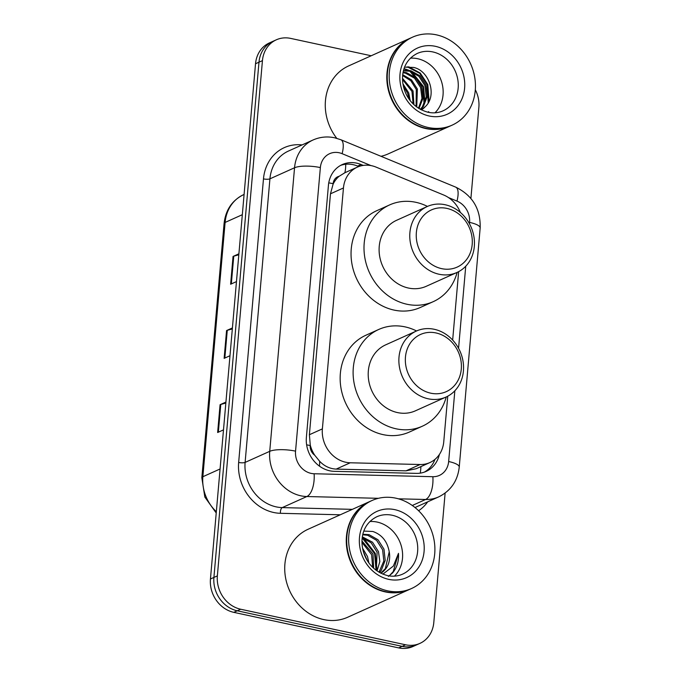 <?xml version="1.0" encoding="UTF-8"?>
<svg xmlns="http://www.w3.org/2000/svg" width="682" height="682" viewBox="0 0 682 682"><rect width="100%" height="100%" fill="white"/><g stroke="black" fill="none" stroke-linecap="round" stroke-linejoin="round"><path stroke-width="1.02" d="M460.367 212.452A28.942 25.217 65.8 0 0 443.658 195.001L376.089 167.116A28.942 25.217 65.8 0 0 371.656 165.726A28.942 25.217 65.8 0 0 357.351 167.133A28.942 25.217 65.8 0 0 343.455 187.968L322.381 428.876A28.942 25.217 65.8 0 0 350.224 462.78L420.078 464.519A28.942 25.217 65.8 0 0 429.873 462.575A28.942 25.217 65.8 0 0 443.76 441.731L447.75 396.199M314.717 455.209A28.942 25.217 -114.2 0 1 310.267 445.056L310.225 445.551A9.65 8.406 65.8 0 0 314.717 455.209L319.67 461.296C324.376 466.19 329.883 468.79 336.183 469.097L406.037 470.836L416.225 468.713L429.873 462.575M345.706 164.26A28.942 10.443 -67.6 0 1 344.922 172.725L339.116 176.297A9.65 8.406 65.8 0 0 333.131 183.697A28.942 7.673 -175 0 0 328.758 182.87M333.131 183.697L333.089 184.191A28.942 25.217 -114.2 0 1 339.116 176.297M333.089 184.191L330.472 193.816L309.389 434.724L310.267 445.056M452.66 340.062L458.645 271.658M363.233 165.419L361.068 164.524A28.942 25.217 65.8 0 0 356.626 163.134A28.942 25.217 65.8 0 0 342.321 164.541A28.942 25.217 65.8 0 0 328.426 185.376L306.38 437.426A28.942 25.217 65.8 0 0 334.223 471.33L416.301 473.376A28.942 25.217 65.8 0 0 426.097 471.424A28.942 25.217 65.8 0 0 439.378 454.476M340.625 165.394A28.942 25.217 -114.2 0 1 353.174 164.686A28.942 25.217 -114.2 0 1 357.607 166.076L358.766 166.553M475.311 89.76A28.942 25.217 -114.2 0 1 478.875 107.304L470.904 198.445M445.124 493.086L433.795 622.547A28.942 25.217 -114.2 0 1 419.907 643.39A28.942 25.217 -114.2 0 1 405.594 644.788L240.695 609.239A28.942 25.217 -114.2 0 1 217.362 575.881L262.442 60.638A28.942 25.217 -114.2 0 1 276.329 39.803A28.942 25.217 -114.2 0 1 290.634 38.397L371.196 55.762M419.907 643.39L412.994 646.493A28.942 25.217 -114.2 0 1 398.689 647.9L233.781 612.342A28.942 25.217 -114.2 0 1 210.448 578.992L255.528 63.75L258.981 62.198A28.942 25.217 -114.2 0 1 272.877 41.355A28.942 25.217 -114.2 0 0 258.981 62.198L213.909 577.432L258.981 62.198L262.442 60.638M233.781 612.342L237.242 610.791A28.942 25.217 -114.2 0 1 213.909 577.432A28.942 25.217 -114.2 0 0 237.242 610.791L402.141 646.348L237.242 610.791L240.695 609.239M416.446 644.942A28.942 25.217 -114.2 0 1 402.141 646.348A28.942 25.217 -114.2 0 0 416.446 644.942M434.928 459.421A28.942 25.217 -114.2 0 1 424.332 472.132M225.844 403.053L220.78 404.452A7.715 2.046 -175 0 0 220.073 404.699L217.643 432.499L223.5 429.873M225.93 402.073L220.073 404.699M238.811 254.778L233.756 256.185A7.715 2.046 -175 0 0 233.048 256.432L230.618 284.232L236.466 281.598M238.905 253.798L233.048 256.432M232.332 328.92L227.268 330.318A7.715 2.046 -175 0 0 226.56 330.565L224.131 358.365L229.979 355.731M232.417 327.931L226.56 330.565M255.528 63.75A28.942 25.217 -114.2 0 1 269.424 42.906L276.329 39.803M449.941 126.127A48.243 42.028 -114.2 0 1 449.728 126.23A48.243 42.028 -114.2 0 1 425.883 128.574A48.243 42.028 -114.2 0 1 387.589 86.392A48.243 42.028 -114.2 0 1 410.146 38.243A48.243 42.028 -114.2 0 1 410.368 38.149M336.763 138.318A48.243 42.028 -114.2 0 1 348.596 65.932L410.146 38.243M452.098 125.164L450.154 126.034A48.243 42.028 -114.2 0 1 426.318 128.378A48.243 42.028 -114.2 0 1 388.024 86.196A48.243 42.028 -114.2 0 1 410.581 38.047L412.525 37.178A48.243 42.028 -114.2 0 1 436.369 34.833A48.243 42.028 -114.2 0 1 474.663 77.006A48.243 42.028 -114.2 0 1 452.098 125.164A48.243 42.028 -114.2 0 1 428.262 127.5A48.243 42.028 -114.2 0 1 389.968 85.327A48.243 42.028 -114.2 0 1 412.525 37.178M410.402 58.183A31.457 27.408 -114.2 0 1 417.682 58.72A31.457 27.408 -114.2 0 1 441.493 81.508A31.457 27.408 -114.2 0 1 434.971 112.811M420.283 109.29L422.363 106.895L426.241 96.818L424.92 85.617L418.842 76.256L409.737 71.192L403.429 70.894M420.632 109.487L423.445 106.409L427.324 96.333L426.003 85.131L419.924 75.77L410.82 70.706L403.505 70.587M418.484 108.216L421.97 98.336L420.598 87.56L414.52 78.2L405.423 73.136L403.036 72.744M418.987 108.532L423.002 98.276L421.681 87.074L415.602 77.714L406.498 72.65L403.139 72.19M416.105 106.511L416.284 89.504L410.862 80.8L402.661 75.531M416.753 107.006L417.358 89.018L411.527 79.888L402.747 74.739M413.104 103.86L411.962 91.448L402.55 79.479M413.923 104.653L413.045 90.962L402.533 78.345M408.961 98.873L407.64 93.391L403.343 85.923M410.206 100.569L408.723 92.905L402.951 83.843M421.357 109.862L425.253 106.69C437.443 95.676 429.336 70.723 413.684 67.441L404.605 67.16M427.955 112.24L428.731 111.643L427.733 112.189M425.253 106.69A21.807 19.002 -114.2 0 1 421.382 109.879M449.728 126.23L388.177 153.91A48.243 42.028 -114.2 0 1 380.982 156.297M424.988 102.002L423.496 86.529L411.834 71.832M409.277 70.416L404.076 68.635M429.072 101.251L427.81 84.585L420.197 73.025L408.654 66.751M424.059 104.133L422.959 86.776L409.839 71.218M407.887 70.272L403.966 68.967M428.185 102.922L427.273 84.832L419.66 73.264L407.154 66.793M441.638 268.64A31.355 27.314 -114.2 0 1 416.361 232.502A31.355 27.314 -114.2 0 1 446.906 208.402A31.355 27.314 -114.2 0 1 472.183 244.54A31.355 27.314 -114.2 0 1 441.638 268.64M439.072 274.241A36.18 31.517 -114.2 0 1 410.351 242.613A36.18 31.517 -114.2 0 1 427.273 206.501A36.18 31.517 -114.2 0 1 445.15 204.745A36.18 31.517 -114.2 0 1 473.871 236.373A36.18 31.517 -114.2 0 1 456.949 272.485A36.18 31.517 -114.2 0 1 439.072 274.241M427.273 206.501L396.6 220.295A36.18 31.517 65.8 0 0 379.686 256.406A36.18 31.517 65.8 0 0 408.407 288.034A36.18 31.517 65.8 0 0 426.284 286.278L456.949 272.485M457.128 272.408A53.06 46.231 -114.2 0 1 433.215 301.674A53.06 46.231 -114.2 0 1 406.983 304.257A53.06 46.231 -114.2 0 1 364.861 257.864A53.06 46.231 -114.2 0 1 389.678 204.89A53.06 46.231 -114.2 0 1 415.901 202.315A53.06 46.231 -114.2 0 1 427.443 206.416M433.215 301.674L420.257 307.505A53.06 46.231 -114.2 0 1 394.026 310.08A53.06 46.231 -114.2 0 1 351.903 263.687A53.06 46.231 -114.2 0 1 376.72 210.721L389.678 204.89M430.743 393.182A31.355 27.314 -114.2 0 1 405.458 357.053A31.355 27.314 -114.2 0 1 436.011 332.952A31.355 27.314 -114.2 0 1 461.288 369.09A31.355 27.314 -114.2 0 1 430.743 393.182M428.177 398.791A36.18 31.517 -114.2 0 1 399.456 367.155A36.18 31.517 -114.2 0 1 416.37 331.043A36.18 31.517 -114.2 0 1 434.255 329.287A36.18 31.517 -114.2 0 1 462.976 360.923A36.18 31.517 -114.2 0 1 446.054 397.035A36.18 31.517 -114.2 0 1 428.177 398.791M416.37 331.043L385.705 344.836A36.18 31.517 65.8 0 0 368.783 380.948A36.18 31.517 65.8 0 0 397.504 412.584A36.18 31.517 65.8 0 0 415.389 410.828L446.054 397.035M446.233 396.958A53.06 46.231 -114.2 0 1 422.311 426.224A53.06 46.231 -114.2 0 1 396.089 428.799A53.06 46.231 -114.2 0 1 353.967 382.406A53.06 46.231 -114.2 0 1 378.783 329.44A53.06 46.231 -114.2 0 1 405.006 326.866A53.06 46.231 -114.2 0 1 416.549 330.966M422.311 426.224L409.353 432.056A53.06 46.231 -114.2 0 1 383.131 434.63A53.06 46.231 -114.2 0 1 341.009 388.237A53.06 46.231 -114.2 0 1 365.825 335.271L378.783 329.44M409.405 589.478A48.243 42.028 -114.2 0 1 409.191 589.572A48.243 42.028 -114.2 0 1 385.347 591.916A48.243 42.028 -114.2 0 1 347.053 549.735A48.243 42.028 -114.2 0 1 369.61 501.585A48.243 42.028 -114.2 0 1 369.823 501.492M409.191 589.572L347.641 617.261A48.243 42.028 -114.2 0 1 323.797 619.597A48.243 42.028 -114.2 0 1 285.502 577.424A48.243 42.028 -114.2 0 1 308.059 529.275L369.61 501.585M411.561 588.506L409.618 589.376A48.243 42.028 -114.2 0 1 385.773 591.72A48.243 42.028 -114.2 0 1 347.479 549.547A48.243 42.028 -114.2 0 1 370.045 501.389L371.988 500.52A48.243 42.028 -114.2 0 1 395.824 498.175A48.243 42.028 -114.2 0 1 434.119 540.357A48.243 42.028 -114.2 0 1 411.561 588.506A48.243 42.028 -114.2 0 1 387.717 590.842A48.243 42.028 -114.2 0 1 349.423 548.669A48.243 42.028 -114.2 0 1 371.988 500.52M369.866 521.534A31.457 27.408 -114.2 0 1 377.137 522.071A31.457 27.408 -114.2 0 1 400.948 544.85A31.457 27.408 -114.2 0 1 394.435 576.154M378.996 572.207L383.83 561.005L382.602 549.769L376.617 540.357L367.615 535.251L362.764 534.782M379.524 572.513L381.221 570.51L385.202 560.391L383.975 549.146L377.99 539.743L368.988 534.637L362.884 534.287M376.285 570.408L377.112 552.232L371.187 542.872L362.244 537.748M377.052 570.953L379.848 561.525L378.484 551.619L372.508 542.207L362.372 536.87M372.645 567.279L371.63 554.696L362.006 542.446M373.659 568.242L373.003 554.082L362.006 541.065M366.933 559.871L363.429 551.712M368.86 562.838L367.513 556.555L362.602 548.251M388.408 576.426L392.644 572.88C397.043 567.475 398.987 560.962 398.484 553.349L393.352 566.069L382.883 574.15M380.675 573.136L385.339 568.66L389.217 551.781A21.807 19.002 -114.2 0 1 380.846 573.221M389.217 551.781C387.342 541.389 381.877 534.628 372.832 531.483L363.847 531.09M376.907 569.027L375.305 553.392L363.54 538.132M376.063 570.237L374.623 553.699L362.219 538.021M389.294 575.821L393.258 571.559L398.484 553.349M319.491 466.156A28.942 13.111 -88.6 0 0 319.67 461.296M420.283 473.129A28.942 13.111 -88.6 0 0 420.905 466.607M310.225 445.551A28.942 7.673 -175 0 0 306.627 444.852M330.472 193.816L343.455 187.968M406.037 470.836L420.078 464.519M336.183 469.097L350.224 462.78M309.389 434.724L322.381 428.876M370.982 165.59L342.117 153.68A19.292 16.811 65.8 0 0 339.159 152.751A19.292 16.811 65.8 0 0 320.361 167.584L295.553 451.152A19.292 16.811 65.8 0 0 311.103 473.385A19.292 16.811 65.8 0 0 314.112 473.751L432.865 476.709A19.292 16.811 65.8 0 0 448.654 461.518L454.843 390.777M378.425 498.312L306.857 496.53A38.593 33.623 -114.2 0 1 300.847 495.805A38.593 33.623 -114.2 0 1 269.731 451.331L294.547 167.763A38.593 33.623 -114.2 0 1 313.064 139.981L288.452 151.054A38.593 33.623 65.8 0 0 269.927 178.837L245.111 462.405A38.593 33.623 65.8 0 0 276.227 506.879A38.593 33.623 65.8 0 0 282.246 507.604L352.347 509.352M340.258 514.791L280.43 513.299A43.418 37.825 -114.2 0 1 238.657 462.447L263.474 178.889A4.825 1.279 -175 0 0 269.927 178.837L294.547 167.763A19.292 5.115 5 0 1 320.361 167.584M280.43 513.299A4.825 2.182 91.4 0 1 282.246 507.604L306.857 496.53A19.292 8.738 -88.6 0 0 314.112 473.751M263.474 178.889A43.418 37.825 -114.2 0 1 302.092 144.916M427.691 501.833A43.418 37.825 -114.2 0 1 418.595 510.733M217.362 575.881L210.448 578.992M405.594 644.788L398.689 647.9M295.553 451.152A19.292 5.115 5 0 0 269.731 451.331L245.111 462.405A4.825 1.279 -175 0 1 238.657 462.447M415.014 507.536L438.671 496.897A38.593 33.623 -114.2 0 1 425.611 499.488L412.295 505.481M432.865 476.709A19.292 8.738 -88.6 0 1 425.611 499.488L398.382 498.815M469.455 223.747L469.574 222.4A19.292 16.811 65.8 0 0 456.983 201.088L448.492 197.584M458.56 348.289L465.738 266.227M448.654 461.518A19.292 5.115 5 0 1 459.242 467.085L480.162 227.967C480.699 209.016 472.549 195.402 455.704 187.132L340.838 139.725A19.292 6.965 -67.6 0 1 342.117 153.68M469.574 222.4A19.292 5.115 5 0 1 480.162 227.967M456.983 201.088A19.292 6.965 -67.6 0 0 455.704 187.132M357.607 166.076L361.068 164.524M216.228 512.992L204.83 497.042L201.838 477.732A9.65 2.558 5 0 1 202.861 476.718A38.593 33.623 65.8 0 0 216.339 511.705M242.323 214.694L225.111 222.434A9.65 2.558 -175 0 0 224.088 223.449C225.648 209.894 232.17 200.295 243.636 194.651A38.593 33.623 65.8 0 0 225.111 222.434L202.861 476.718L220.073 468.977M224.838 358.05L227.268 330.318M231.326 283.917L233.756 256.185M218.351 432.183L220.78 404.452M417.248 53.452A31.457 27.408 -114.2 0 1 432.797 51.926A31.457 27.408 -114.2 0 1 457.767 79.427A31.457 27.408 -114.2 0 1 443.053 110.825C438.458 112.888 433.479 113.374 428.117 112.274C412.448 108.054 404.631 95.318 402.909 83.519C401.238 72.002 404.903 59.735 417.248 53.452M429.259 116.017A36.282 31.611 -114.2 0 1 400.01 74.202A36.282 31.611 -114.2 0 1 435.363 46.316A36.282 31.611 -114.2 0 1 464.613 88.131A36.282 31.611 -114.2 0 1 429.259 116.017M376.711 516.794A31.457 27.408 -114.2 0 1 392.261 515.268A31.457 27.408 -114.2 0 1 417.231 542.77A31.457 27.408 -114.2 0 1 402.516 574.176C397.921 576.23 392.943 576.716 387.581 575.617C371.912 571.397 364.094 558.66 362.372 546.862C360.693 535.344 364.367 523.077 376.711 516.794M388.723 579.359A36.282 31.611 -114.2 0 1 359.474 537.544A36.282 31.611 -114.2 0 1 394.827 509.659A36.282 31.611 -114.2 0 1 424.076 551.474A36.282 31.611 -114.2 0 1 388.723 579.359M344.274 173.015L357.351 167.133M340.838 139.725L334.589 137.773C327.138 136.212 319.96 136.946 313.064 139.981M438.671 496.897C450.811 490.852 457.673 480.921 459.242 467.085M201.838 477.732L224.088 223.449M243.636 194.651L244.096 194.438"/></g></svg>
